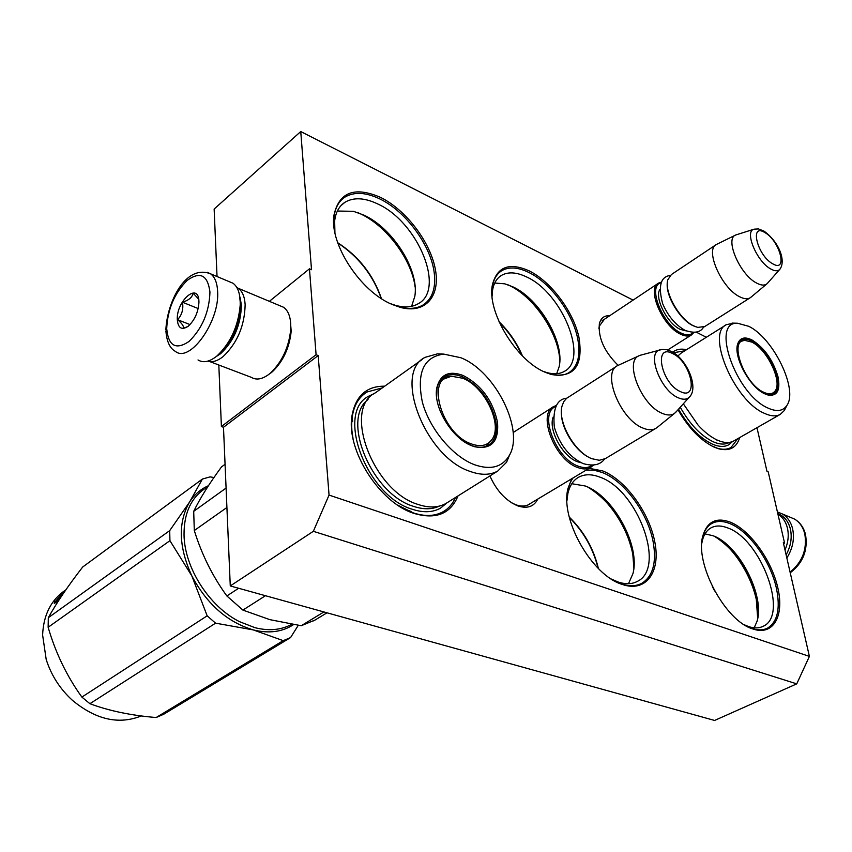<?xml version="1.0" encoding="UTF-8"?>
<svg xmlns="http://www.w3.org/2000/svg" width="852" height="852" viewBox="0 0 852 852"><rect width="100%" height="100%" fill="white"/><g stroke="black" fill="none" stroke-linecap="round" stroke-linejoin="round"><path stroke-width="1.28" d="M756.97 427.704L766.97 471.305L768.206 471.859L784.575 543.118L783.318 542.617L809.4 656.391L329.053 495.087L318.19 355.572L316.092 354.73L309.457 268.817L311.512 269.722L300.745 131.549L633.1 300.106M696.35 332.184L706.351 337.264M618.126 365.338C604.345 351.738 598.093 337.903 599.35 323.835C600.766 318.105 604.206 315.421 609.659 315.762M537.75 499.091C534.066 506.461 527.676 508.814 518.57 506.141L517.803 505.886C505.939 500.88 496.641 490.901 489.911 475.948M730.249 522.127C749.93 529.955 771.742 560.275 777.919 588.199C784.383 616.22 773.275 636.007 752.998 629.01L752.817 628.946C724.946 620.97 694.05 562.427 703.038 535.205C707.416 521.467 716.489 517.1 730.249 522.127M589.169 468.302L602.833 470.964C625.709 480.059 649.469 512.808 654.9 542.436C660.662 572.161 646.135 592.651 622.45 584.493L622.194 584.408C591.671 575.388 559.743 518.602 568.018 488.388L571.713 478.749M458.014 495.917C450.538 513.884 435.936 519.741 414.221 513.479L413.838 513.351C379.704 502.808 346.157 450.239 351.908 416.255C355.454 396.052 366.392 386.031 384.699 386.18M739.685 437.577C736.586 447.769 729.568 451.507 718.641 448.78L714.296 447.183C700.781 440.676 688.682 428.205 677.99 409.769M672.675 352.195C676.328 349.299 680.961 348.468 686.563 349.682M529.198 270.883C550.999 281.618 573.108 311.15 578.891 336.998C583.535 365.487 574.386 378 551.457 374.539L545.248 372.292C516.248 360.673 486.407 311.033 492.467 284.611C497.174 266.676 509.421 262.096 529.198 270.883M380.631 197.43C405.914 209.89 430.068 241.595 435.255 268.795C440.708 296.081 425.617 314.218 400.397 307.391L391.995 304.388C360.545 291.533 329.522 244.194 333.877 215.567C338.883 192.147 354.475 186.098 380.631 197.43M329.053 495.087L313.344 531.307L230.274 585.942L223.48 427.267L318.19 355.572M809.4 656.391L796.748 683.858L313.344 531.307M796.748 683.858L714.594 720.451L230.274 585.942M784.575 543.118L783.552 543.64M300.745 131.549L214.14 209.049L217.036 276.538M309.457 268.817L269.37 301.331M316.092 354.73L221.403 426.532L218.815 365.018M221.403 426.532L223.48 427.267M598.924 328.521L599.254 326.22L604.387 319.276M530.86 503.212L529.081 504.448C525.577 506.386 521.371 506.567 516.482 505.002L512.052 503.085M744.392 624.825L748.503 626.539C754.265 628.467 759.228 628.339 763.392 626.188C789.122 614.824 760.815 538.996 727.629 527.899C721.239 525.396 715.723 525.365 711.079 527.814C706.958 530.093 704.093 534.193 702.485 540.093L703.038 535.205M701.792 543.363L702.485 540.093M611.342 579.03L618.009 581.969C625.528 584.461 631.982 584.259 637.392 581.373C666.37 567.858 637.647 489.996 600.053 477.195C591.767 473.957 584.6 473.978 578.561 477.258C573.215 480.336 569.668 485.725 567.89 493.446L568.018 488.388M566.953 500.667L567.89 493.446M543.406 371.429L546.973 372.612C553.875 374.475 559.668 374.06 564.354 371.365C589.126 359.001 561.99 292.63 526.547 276.932C516.514 272.118 508.154 271.607 501.434 275.409C496.833 278.242 493.894 283.034 492.626 289.776L492.467 284.611M492.073 296.389L492.626 289.776M390.354 303.621L395.924 305.485C404.924 307.828 412.411 307.21 418.385 303.632C445.702 289.137 417.736 221.903 377.809 203.99C364.688 197.717 353.761 197.131 345.049 202.212C339.181 206.014 335.709 212.255 334.655 220.934L333.877 215.567M334.921 232.713L334.655 220.934M754.18 627.817L757.023 621.31C765.32 595.91 738.684 544.534 712.954 535.716L704.998 533.895M628.499 583.695L632.898 573.737C640.704 545.866 613.397 495.896 585.175 485.981L571.798 483.723M556.697 373.687L559.146 366.701C564.929 342.515 539.54 298.86 512.776 286.794L504.81 283.833L494.735 283.034M411.612 306.294L414.839 296.262C419.322 270.329 393.123 228.496 364.07 215.205L353.42 211.307L337.36 211.04M757.62 618.85C760.847 591.948 738.194 548.976 714.327 536.281M633.845 568.178C635.059 539.87 612.641 500.507 587.816 487.11M559.796 361.365C559.317 334.517 534.385 296.997 509.304 285.473L507.355 284.579M415.105 286.9C411.654 259.636 386.776 226.121 360.769 213.99L357.18 212.393M714.658 590.99L712.357 586.581M598.402 568.529C593.631 548.539 583.918 531.382 569.264 517.058M522.489 355.966C516.93 342.983 509.102 331.545 499.006 321.651M381.44 298.626C373.378 275.036 358.798 256.388 337.701 242.703M381.227 298.488C373.016 275.217 358.532 256.697 337.786 242.948M521.85 355.316C516.387 342.994 508.889 332.046 499.368 322.482M598.083 568.209C593.194 548.613 583.62 531.712 569.37 517.494M633.877 567.869L632.77 553.789C625.975 524.118 611.076 501.935 588.093 487.237M566.931 499.134C567.134 490.209 569.2 483.137 573.108 477.919M586.155 470.112L593.844 470.144L602.162 472.455C624.559 480.997 648.265 513.649 653.292 542.617C656.647 562.735 652.845 576.282 641.897 583.258C636.178 586.304 629.34 586.517 621.385 583.886L612.652 579.839M559.061 353.452C555.174 327.679 532.362 296.123 509.922 285.708L507.664 284.685M491.955 294.728C491.7 283.002 494.991 274.983 501.828 270.648C508.974 266.612 517.888 267.177 528.559 272.331C550.988 283.013 573.96 314.889 578.071 340.789C580.532 356.424 577.432 367.084 568.774 372.761C562.49 376.307 554.567 376.105 544.982 372.164M415.084 286.57C411.825 259.594 387.159 226.249 361.365 214.214L357.489 212.489M334.623 231.148L334.005 226.366C333.025 212.361 336.721 202.574 345.071 197.025C354.347 191.625 365.977 192.286 379.96 199.006C406.18 211.541 431.325 246.1 434.286 273.375C435.936 288.391 432.209 298.924 423.093 304.973C414.945 309.745 404.53 309.521 391.856 304.313M757.684 618.509L756.235 598.328C748.823 570.137 734.946 549.497 714.615 536.409M701.931 541.584C703.102 532.575 706.457 526.504 711.995 523.394C716.937 520.785 722.816 520.828 729.621 523.511C748.876 530.817 770.623 561.063 776.438 588.381C780.517 608.466 777.599 621.694 767.684 628.041C763.275 630.32 758.024 630.448 751.922 628.425L745.873 625.709M673.559 352.739L684.784 350.79M737.864 438.62L730.973 447.524C726.437 449.994 720.76 449.824 713.933 447.023M455.49 497.493C452.763 503.766 448.685 508.495 443.242 511.658C434.946 516.301 424.935 516.706 413.209 512.861L397.724 505.151M353.016 438.514L351.897 430.611C350.694 412.048 355.71 399.173 366.956 392.016L382.282 387.905M593.333 465.213L590.543 467.482C586.964 469.441 582.608 469.42 577.454 467.428C554.737 459.707 537.111 413.965 553.683 406.564L556.345 405.477M592.076 465.277C588.455 468.025 583.78 468.302 578.05 466.097C555.419 458.397 538.496 412.57 555.728 406.564M561.404 412.091C560.627 427.757 575.302 451.422 589.691 457.694M605.421 458.578L599.318 460.282L591.916 458.717C574.887 452.582 557.496 421.953 562.011 406.148L563.79 401.58L566.644 398.289L616.752 366.158M657.467 427.193L655.689 428.471C652.249 430.345 647.967 430.196 642.845 428.023C620.267 419.514 601.512 372.58 617.572 365.625L639.192 355.699M676.552 411.378L674.55 413.358C671.365 415.542 667.222 415.52 662.111 413.305C640.981 405.051 623.728 360.449 639.479 355.572L640.842 355.103M693.869 332.504L691.292 335.049C688.48 336.604 684.859 336.295 680.428 334.133C662.355 326.092 646.402 288.434 658.596 283.077L661.418 282.15M693.187 332.514C690.429 335.422 686.35 335.582 680.94 332.983C662.334 324.687 647.062 285.516 661.131 282.768M695.445 326.689L692.676 325.507C679.811 319.479 665.55 295.601 667.318 283.088M704.817 326.497L697.703 327.402L693.507 325.805C679.289 319.202 663.974 291.789 667.776 279.85L671.429 274.514L715.733 244.918M751.208 296.997L749.994 297.902C747.3 299.372 743.753 298.945 739.366 296.613C721.463 287.912 704.657 249.444 716.394 244.481L735.436 235.131M767.971 282.747L766.693 284.035C764.244 285.708 760.879 285.367 756.576 283.045C739.898 274.695 724.381 238.4 735.819 234.95L754.105 229.167C743.988 230.988 756.853 261.83 770.868 269.04C774.681 271.149 777.578 271.341 779.548 269.626L780.24 268.827M198.015 359.949C203.149 363.112 209.294 361.93 216.451 356.392L216.919 355.998C230.551 343.079 238.315 326.092 240.211 305.059L240.189 300.596C239.668 292.13 237.261 286.347 232.99 283.237L228.911 281.522M218.133 355.295L218.591 354.922C231.52 342.664 238.89 326.561 240.69 306.603L239.465 294.749M209.954 292.098C207.728 274.951 200.113 271.074 187.078 280.478C174.362 293.386 167.567 309.457 166.704 328.691C168.419 345.976 175.853 350.236 189.016 341.482C202.243 328.446 209.23 311.992 209.954 292.098M198.921 301.438C198.644 281.479 176.194 300.831 177.301 319.734C178.132 328.254 181.764 330.427 188.185 326.263C194.586 320.32 198.175 312.428 198.931 302.577L198.921 301.438M198.708 299.19L193.127 293.141C192.296 297.295 188.75 300.33 182.477 302.236C183.595 309.138 181.955 314.963 177.567 319.702C182.211 323.632 184.107 326.508 183.255 328.329L187.845 326.518M177.567 319.702L190.017 324.58M182.477 302.236L198.186 308.541M777.791 513.586C784.213 516.11 788.419 521.296 790.422 529.145C792.222 537.761 790.784 546.313 786.108 554.801M777.407 511.935L782.445 513.99C787.557 517.121 790.954 522.084 792.637 528.89C794.671 538.847 792.743 548.539 786.833 557.975M777.94 514.246C782.722 517.185 785.895 521.839 787.461 528.208C788.995 535.322 788.175 542.575 785.011 549.987M216.195 356.583L220.668 353.665C234.012 340.949 240.914 324.74 241.372 305.027L240.104 297.454M207.867 361.12C212.329 362.547 217.356 361.078 222.958 356.711C237.282 343.111 244.673 325.741 245.142 304.611C244.641 296.677 242.362 291.256 238.326 288.327L236.781 287.454M209.688 361.557L251.287 377.329C256.25 380.333 262.118 379.332 268.891 374.337L270.744 372.803C282.193 361.631 288.849 347.222 290.713 329.575L290.713 323.398C290.085 315.581 287.699 310.203 283.546 307.263L279.616 305.612M270.851 372.974L272.587 371.547C283.258 361.131 289.456 347.712 291.192 331.279L290.276 319.734M463.115 375.466C481.465 385.115 492.935 400.749 497.536 422.379C498.942 441.762 491.284 449.877 474.596 446.725L472.2 445.905C452.188 438.961 432.55 406.468 436.884 387.532C440.346 374.347 449.089 370.322 463.115 375.466M436.639 397.351L436.959 388.64C438.056 383.038 440.58 379.044 444.531 376.669C449.494 373.911 455.49 373.964 462.508 376.85C480.39 386.244 491.561 401.473 496.045 422.539C497.376 433.562 494.778 441.155 488.26 445.319C484.245 447.588 479.378 447.896 473.669 446.246L471.358 445.458M291.746 624.303C281.224 630.043 268.998 631.172 255.046 627.711L239.518 621.672C209.283 606.603 184.447 567.805 184.032 534.907C183.883 513.948 190.592 498.697 204.139 489.144M207.952 486.471L206.024 488.047M205.321 488.558L205.939 487.94M205.194 488.398L207.505 486.684M265.462 595.708L242.905 610.096L269.85 619.649L301.214 625.73L323.909 611.938M226.089 488.058L193.702 511.338L194.299 530.53L226.92 507.483M225.066 464.287L221.499 466.907C209.251 483.627 199.986 498.431 193.702 511.338M238.656 588.263L226.856 595.963C212.595 576.335 201.743 554.524 194.299 530.53M226.856 595.963L242.905 610.096M315.102 620.022L301.214 625.73M422.166 359.501L375.412 392.804C342.163 408.427 373.101 491.434 418.162 504.48C429.014 508.09 438.279 507.749 445.958 503.457L497.781 471.028C490.262 475.214 481.071 475.352 470.208 471.444C425.148 457.194 392.591 372.271 425.308 357.265L437.523 353.836L442.848 354.07M508.793 456.289C525.322 431.368 495.864 371.472 460.825 357.733L443.711 354.102C423.529 356.945 416.415 372.952 422.368 402.123C429.514 428.939 452.817 456.715 474.628 464.777C490.337 470.144 501.721 467.311 508.793 456.289L506.578 462.242L497.781 471.028M486.492 446.182L488.356 444.02M471.326 445.447L467.61 443.754M444.212 378.086L441.624 378.948M509.954 454.105L506.578 462.242M447.577 502.446L445.958 503.457M446.98 502.84L440.505 508.143C432.688 512.51 423.263 512.883 412.251 509.251C366.445 496.141 335.166 411.985 369.012 396.031L373.943 393.752M208.431 485.725C200.667 489.112 194.394 494.543 189.591 502.009L169.697 530.626L169.931 540.679L48.138 627.285L48.308 617.721C56.52 602.896 67.979 585.995 82.676 567.027L202.403 479.048L210.093 476.875L213.948 477.525M293.557 624.601C282.385 631.971 268.966 633.739 253.332 629.926L215.577 623.163L207.164 615.826L81.877 697.085C66.861 676.222 55.614 652.962 48.138 627.285M298.275 625.315L290.564 637.584L283.205 640.651L253.332 629.926C227.441 622.226 206.94 604.206 191.828 575.888L207.164 615.826M290.564 637.584L163.563 714.327L156.129 717.533C130.888 715.424 108.811 710.813 89.897 703.699L81.877 697.085M283.205 640.651L156.129 717.533M215.577 623.163L89.897 703.699M202.403 479.048L189.591 502.009C177.866 522.361 178.611 546.995 191.828 575.888L169.931 540.679M169.697 530.626L48.308 617.721M141.304 715.936C118.811 724.935 95.839 719.716 72.377 700.291C59.959 688.906 51.227 675.285 46.189 659.437L42.611 635.006C43.495 614.739 51.12 599.776 65.508 590.106M60.929 595.069L56.711 600.937L57.467 601.054L62.228 594.984L63.25 592.981L60.247 595.165L61.269 595.388M65.625 590.17L62.92 593.013M65.498 590.351L63.623 592.502M65.87 589.808L61.014 594.355L64.401 591.938M62.728 592.811L63.453 592.321M55.731 601.107L60.673 595.303L56.466 601.192L57.318 601.32L54.283 603.525L54.997 601.054L56.637 601.331M55.316 602.779L55.678 601.629L56.424 601.672M462.785 378.245C484.905 386.606 503.266 425.191 491.817 439.707C487.28 445.756 480.411 447.151 471.22 443.86C441.485 433.913 425.244 376.776 451.39 376.222L462.785 378.245M486.162 445.852L491.817 439.707M451.39 376.222L440.473 380.28M751.943 339.937C764.265 347.712 772.934 359.906 777.94 376.541C780.613 390.205 777.322 396.372 768.057 395.04L764.574 393.72C749.803 387.245 733.295 356.807 737.63 344.197C739.76 337.775 744.542 336.359 751.943 339.937M737.129 347.041L737.512 345.177L741.133 340.023C743.839 338.563 747.279 338.894 751.464 341.024C763.467 348.585 771.901 360.471 776.779 376.68C778.781 385.637 777.706 391.473 773.552 394.188L765.724 394.252M725.787 325.07L681.291 352.984L677.809 356.008M683.325 403.816L698.086 425.127C704.583 432.23 711.037 437.246 717.459 440.175C724.008 443.04 729.45 443.296 733.785 440.942L780.251 414.402C776.066 416.671 770.719 416.277 764.212 413.241C734.073 400.696 705.786 333.1 726.522 324.612L734.051 323.153M786.811 405.541C798.516 389.854 773.435 338.127 748.748 326.305L737.534 323.238C710.355 321.438 735.83 394.412 767.929 408.033C776.651 412.017 782.945 411.186 786.811 405.541L784.341 410.494L780.251 414.402M785.789 407.597L784.341 410.494M732.528 441.549L728.79 444.765C724.37 447.162 718.832 446.917 712.176 444.03C699.588 437.939 688.384 426.32 678.554 409.152M751.805 342.089C767.258 349.309 782.871 382.165 774.969 391.153C772.508 394.263 768.696 394.604 763.552 392.197C744.339 383.89 728.63 340.374 744.542 340.321L751.805 342.089M581.479 462.838L577.326 461.688C562.618 456.502 548.102 429.653 553.172 417.086M660.492 349.703L660.151 349.799C646.167 352.377 660.364 390.535 678.224 397.767C682.825 399.812 686.435 399.695 689.066 397.394L690.184 396.095M680.333 391.579C699.524 401.196 691.121 361.653 672.526 353.495C653.218 343.058 661.184 383.4 680.333 391.579M686.371 330.938L680.184 329.351C667.414 323.568 654.411 298.232 659.757 289.627M772.668 263.758C788.228 273.226 779.953 240.786 764.904 232.596C749.238 222.553 757.236 255.504 772.668 263.758M165.906 331.034C166.758 341.684 169.921 348.479 175.405 351.397C189.783 363.474 219.965 321.161 217.611 291.267C217.154 282.747 214.821 276.932 210.604 273.843L207.281 272.299M789.836 517.1L794.554 519.081C799.677 522.201 803.085 527.143 804.789 533.906C807.27 549.348 802.36 562.096 790.092 572.15M439.387 506.088C432.07 509.571 423.444 509.666 413.518 506.354C372.015 494.362 340.736 419.535 368.032 399.535M729.482 442.38C725.19 444.819 719.759 444.616 713.188 441.773C700.791 435.723 689.822 424.211 680.269 407.224M717.022 440.793L717.086 440.005M599.254 326.22L599.35 323.835M516.482 505.002L518.57 506.141M748.333 626.486L752.817 628.946M617.785 581.884L622.194 584.408M409.674 510.795L413.838 513.351M352.664 421.42L351.908 416.255M714.189 446.853L718.641 448.78M546.973 372.612L551.457 374.539M395.924 305.485L400.397 307.391M602.747 320.224L603.461 319.745M762.412 626.657L763.392 626.188M577.826 477.695L578.561 477.258M499.251 276.996L501.434 275.409M341.088 205.513L345.049 202.212M527.633 505.14L590.543 467.482M513.181 432.518L552.831 407.118M604.952 458.855L655.689 428.471M674.55 413.358L656.562 427.928M640.491 355.199L662.26 349.395L666.903 349.767L671.291 351.429C687.031 358.884 699.449 388.395 689.066 397.394L675.391 412.688M667.702 349.98L691.292 335.049M601.97 320.895L657.914 283.535M704.327 326.806L749.994 297.902M766.693 284.035L750.537 297.561M754.105 229.167L758.514 228.932L763.999 231.116C779.729 242.479 786.289 261.83 779.548 269.626L767.205 283.61M240.69 306.603L240.211 305.059M218.591 354.922L216.919 355.998M232.99 283.237L210.604 273.843C185.118 263.758 166.928 303.195 165.874 329.873M782.445 513.99L794.554 519.081C800.092 522.404 803.734 527.548 805.513 534.502C808.058 550.296 802.967 563.055 790.23 572.768M291.192 331.279L290.713 329.575M272.587 371.547L270.744 372.803M238.326 288.327L283.546 307.263M684.55 330.075C675.135 324.527 667.84 315.73 662.664 303.695C658.021 286.229 660.524 276.815 670.173 275.452M685.232 330.416C694.348 333.579 700.44 332.514 703.507 327.211M582.448 463.264C569.061 456.683 559.689 444.68 554.343 427.267C552.607 408.896 556.761 399.194 566.804 398.172M583.492 463.69C593.322 466.385 600.33 464.851 604.515 459.09M313.642 620.895L326.998 612.801M443.711 354.102L437.523 353.836M442.827 377.851L444.51 376.68M436.959 388.64L436.884 387.532M473.669 446.246L474.596 446.725M737.534 323.238L732.028 323.1M737.512 345.177L737.63 344.197M767.141 394.689L768.057 395.04M774.969 391.153L771.103 394.987M738.993 341.971L744.542 340.321"/></g></svg>
